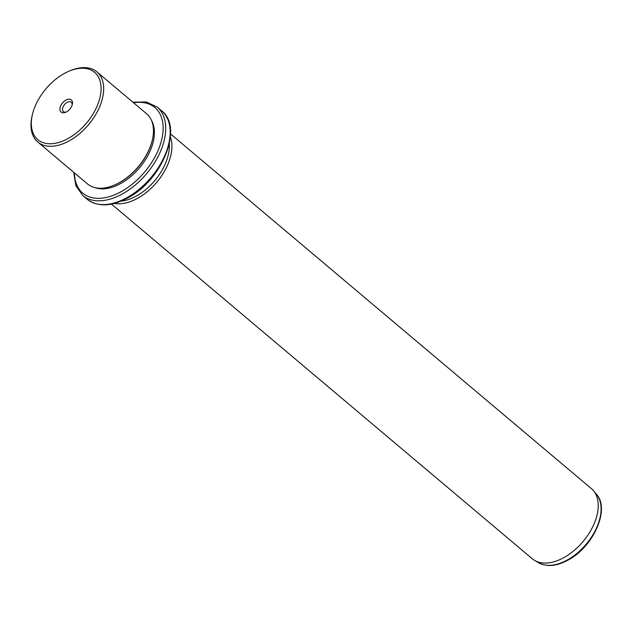 <?xml version="1.0" encoding="UTF-8"?>
<svg xmlns="http://www.w3.org/2000/svg" width="633" height="633" viewBox="0 0 633 633"><rect width="100%" height="100%" fill="white"/><g stroke="black" fill="none" stroke-linecap="round" stroke-linejoin="round"><path stroke-width="0.95" d="M66.299 111.986A6.101 3.679 130.1 0 1 63.395 111.598A6.101 3.679 130.1 0 1 63.379 111.582A6.101 3.679 -49.9 0 1 64.534 104.548A6.101 3.679 -49.9 0 1 71.26 102.269A6.101 3.679 -49.9 0 1 71.276 102.293A6.101 3.679 130.1 0 1 72.13 105.07M67.691 138.738A44.033 26.562 -49.9 0 0 101.09 89.403A44.033 26.562 -49.9 0 0 69.416 71.023A44.033 26.562 -49.9 0 0 64.724 73.246A44.033 26.562 -49.9 0 0 32.283 115.071A44.033 26.562 -49.9 0 0 67.691 138.738M61.069 112.033A7.928 4.787 -49.9 0 0 65.634 112.294A7.928 4.787 -49.9 0 0 72.32 104.358A7.928 4.787 -49.9 0 0 71.347 99.951A7.928 4.787 -49.9 0 0 62.588 102.862A7.928 4.787 -49.9 0 0 61.069 112.033M69.416 71.023L70.667 70.508A45.869 27.67 130.1 0 1 96.889 71.861A45.869 27.67 130.1 0 1 100.006 105.925A45.869 27.67 130.1 0 1 68.878 141.04A45.869 27.67 130.1 0 1 37.766 142.006A45.869 27.67 130.1 0 1 31.99 116.393L32.283 115.071M37.766 142.006L87.56 183.974A45.869 27.67 -49.9 0 0 113.782 185.327A45.869 27.67 -49.9 0 0 118.672 183.008A45.869 27.67 -49.9 0 0 152.458 139.434A45.869 27.67 -49.9 0 0 146.682 113.829L96.889 71.861M113.782 185.327L114.407 185.073A44.951 27.116 -49.9 0 0 119.194 182.795A44.951 27.116 -49.9 0 0 152.308 140.099L152.458 139.434M94.942 187.629A44.951 27.116 -49.9 0 0 120.317 183.736A44.951 27.116 -49.9 0 0 151.532 120.484M121.069 201.144A44.033 26.562 -49.9 0 0 135.953 196.254A44.033 26.562 -49.9 0 0 169.28 143.936M170.38 137.005A45.869 27.67 130.1 0 1 137.132 198.564A45.869 27.67 130.1 0 1 114.423 203.407M111.448 204.095L532.337 558.812A45.869 27.67 -49.9 0 0 534.75 560.506A45.869 27.67 -49.9 0 0 563.441 557.847A45.869 27.67 -49.9 0 0 593.532 490.757A45.869 27.67 -49.9 0 0 591.451 488.668L170.562 133.951M74.457 172.928A55.957 33.755 -49.9 0 0 120.689 191.926A55.957 33.755 -49.9 0 0 162.657 134.726A55.957 33.755 -49.9 0 0 133.571 102.783M73.752 172.326L75.833 185.627L82.678 195.447A57.793 34.862 -49.9 0 0 121.868 194.228A57.793 34.862 -49.9 0 0 161.091 149.981A57.793 34.862 -49.9 0 0 157.158 107.064L146.326 101.984L132.867 102.182M161.637 110.838C183.966 127.431 161.803 180.983 127.154 198.256C110.878 206.706 97.545 207.023 87.148 199.221A57.793 34.862 -49.9 0 0 126.347 198.002A57.793 34.862 -49.9 0 0 165.561 153.748A57.793 34.862 -49.9 0 0 161.637 110.838L157.158 107.064M596.484 494.302C610.481 509.351 592.947 547.561 567.579 560.332C556.423 566.219 546.809 567.049 538.738 562.816A45.054 27.179 -49.9 0 0 566.923 560.205A45.054 27.179 -49.9 0 0 596.484 494.302L593.532 490.757M87.148 199.221L82.678 195.447M538.738 562.816L534.75 560.506"/></g></svg>
